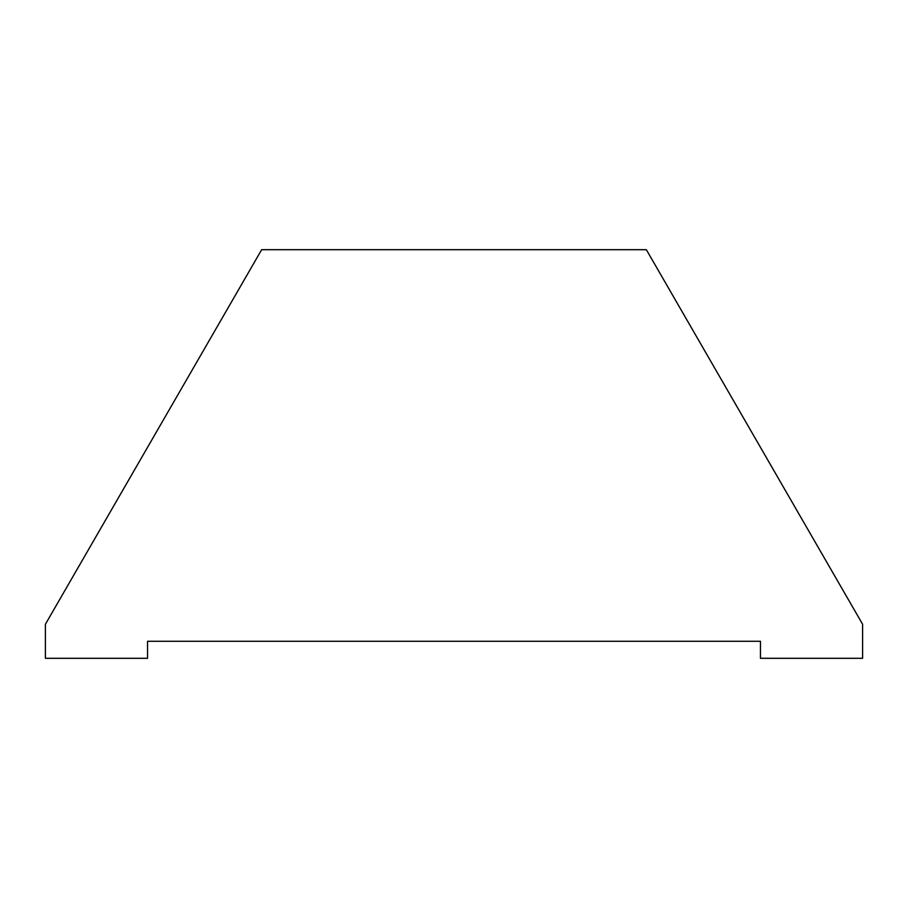 <?xml version="1.0" encoding="UTF-8"?>
<svg xmlns="http://www.w3.org/2000/svg" width="908" height="908" viewBox="0 0 908 908"><rect width="100%" height="100%" fill="white"/><g stroke="black" fill="none" stroke-linecap="round" stroke-linejoin="round"><path stroke-width="1.36" d="M181.6 641.275L760.45 641.275L760.45 658.3L862.6 658.3L862.6 624.25L646.348 249.7L261.652 249.7L45.4 624.25L45.4 658.3L147.55 658.3L147.55 641.275L522.1 641.275"/></g></svg>
